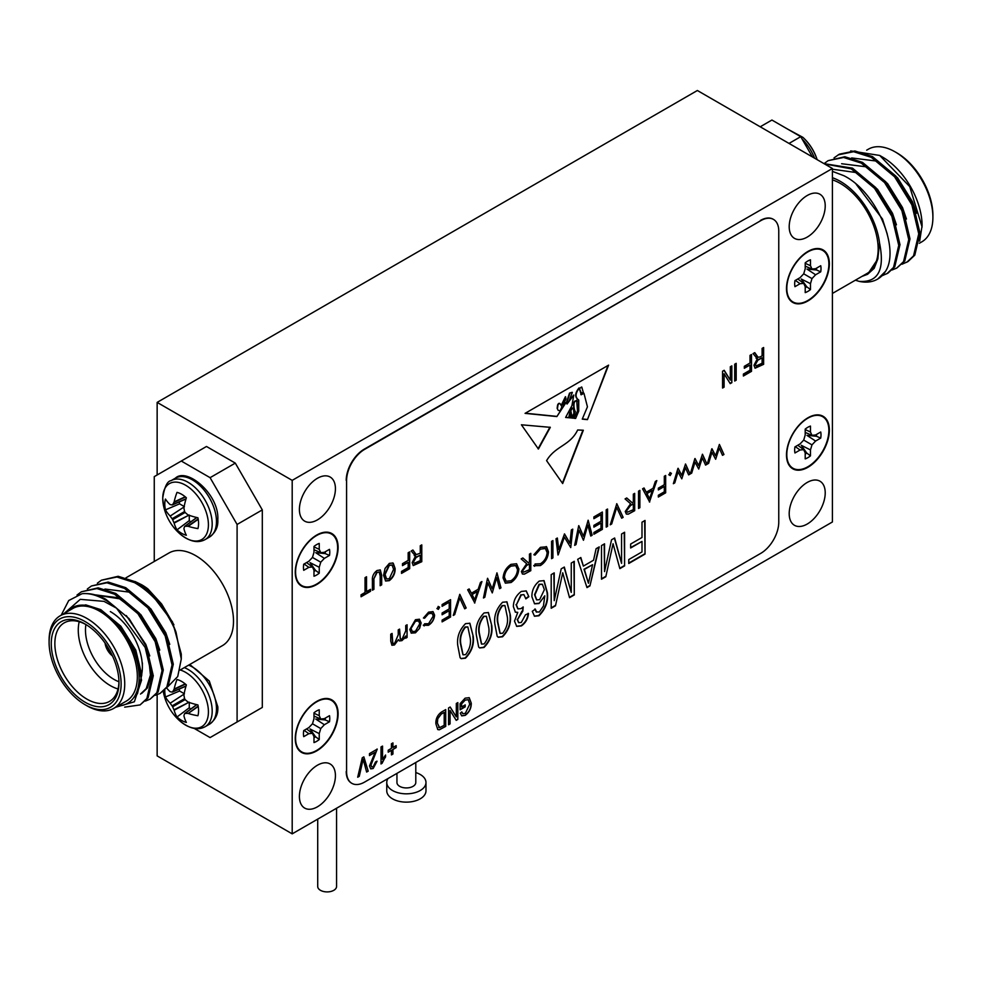 <?xml version="1.0" encoding="UTF-8"?>
<svg xmlns="http://www.w3.org/2000/svg" width="982" height="982" viewBox="0 0 982 982"><rect width="100%" height="100%" fill="white"/><g stroke="black" fill="none" stroke-linecap="round" stroke-linejoin="round"><path stroke-width="1.47" d="M415.791 772.576A19.603 11.318 180 0 1 420.235 774.491A19.603 11.318 180 0 1 425.979 782.507A19.603 11.318 180 0 1 413.864 792.965A19.603 11.318 180 0 1 392.505 790.51A19.603 11.318 180 0 1 386.761 782.507A19.603 11.318 180 0 1 387.988 778.554M425.979 782.507L425.979 790.817A19.603 11.318 180 0 1 413.864 801.275A19.603 11.318 180 0 1 392.505 798.82A19.603 11.318 180 0 1 386.761 790.817L386.761 782.507M415.791 762.511L415.791 782.507A9.427 5.438 180 0 1 409.973 787.527A9.427 5.438 180 0 1 399.699 786.349A9.427 5.438 180 0 1 396.949 782.507L396.949 773.386M817.134 159.649A51.506 51.506 0 0 0 802.895 137.345A32.296 18.646 60 0 1 817.098 159.636M919.336 243.266L921.828 241.83A53.482 30.872 -120 0 0 932.9 217.341L932.9 215.267A50.929 29.411 60 0 0 896.885 152.885L895.081 151.854A53.482 30.872 -120 0 0 868.346 149.203L866.676 150.172M861.889 276.433L867.585 274.297L877.847 258.917L879.504 242.8A56.023 32.345 -120 0 0 840.347 181.375A56.023 32.345 -120 0 0 832.417 177.73M832.417 171.371L843.661 175.618C876.275 191.306 900.42 248.495 885.531 271.302A63.67 36.764 60 0 1 877.577 279.134A63.67 36.764 60 0 1 859.213 281.38C878.227 282.693 884.991 269.841 879.504 242.8M919.655 241.191L922.098 225.664A56.023 32.345 60 0 0 882.474 157.046L879.712 155.451L850.682 150.909M922.098 227.026L909.7 186.58L879.712 155.451M882.082 275.758L888.035 273.094L894.786 266.699L899.991 244.665L893.117 215.672L875.809 187.611L852.462 168.131L824.045 163.65L828.121 160.655L843.599 157.464L861.226 163.086L884.561 182.566L901.881 210.614L908.743 239.608L903.538 261.642L896.787 268.049L892.086 269.989M886.783 273.818L893.534 267.411L898.739 245.39L891.877 216.396L874.557 188.335L851.222 168.855L824.487 163.896M902.09 264.207L908.043 261.543L914.794 255.148L919.999 233.115L913.125 204.121L895.817 176.06L872.47 156.58L854.856 150.97L839.377 154.162L834.025 157.881M906.791 262.268L913.542 255.86L918.747 233.839L911.885 204.845L894.565 176.785L871.23 157.304L853.603 151.694L838.125 154.886M896.787 268.049L904.79 260.917L909.995 238.896L903.121 209.903L885.813 181.842L862.466 162.361L844.851 156.739L828.121 160.655M832.417 179.853A53.482 30.872 60 0 1 840.347 183.45A53.482 30.872 60 0 1 875.281 230.586A53.482 30.872 60 0 1 867.081 273.438L832.417 293.446M877.81 278.998L885.531 271.302M855.359 280.201L859.213 281.38M932.9 217.341A53.482 30.872 -120 0 0 895.081 151.854L896.885 152.885M916.452 213.254L912.499 201.74L897.573 177.791L877.478 161.195L851.627 157.942M906.447 219.023L902.495 207.509L887.568 183.573L867.474 166.977L841.623 163.724M896.443 224.804L892.491 213.29L877.564 189.354L857.47 172.746L832.417 169.199M887.262 234.097L882.487 219.06L856.157 184.223M867.585 274.297L874.152 268.356L877.847 258.917M789.025 143.421L800.723 136.67L812.433 156.936M760.215 126.788L771.913 120.037L800.723 136.67M794.671 450.075A18.609 10.741 120 0 0 794.941 452.972L800.072 450.002L803.706 449.646L805.203 452.972L805.203 458.889A18.609 10.741 120 0 0 810.469 455.857L810.469 449.928L811.967 444.871L815.6 441.041L820.731 438.082A18.609 10.741 120 0 0 820.731 432.006L815.6 434.965L811.967 435.321L810.469 432.006L810.469 426.078A18.609 10.741 120 0 0 805.203 429.122L805.203 435.038L803.706 440.096L800.072 443.925L794.941 446.884A18.609 10.741 120 0 0 794.671 450.075M828.869 430.337A29.742 17.173 -60 0 1 809.131 465.971A29.742 17.173 -60 0 1 786.963 457.526A29.742 17.173 -60 0 1 786.803 454.629A29.742 17.173 -60 0 1 810.42 416.884A29.742 17.173 -60 0 1 828.869 430.337M810.469 449.928L801.238 445.288L806.738 453.033L810.469 455.857M806.738 453.033A17.308 9.992 -60 0 1 805.203 454.138M797.789 445.251L803.706 449.646M795.322 446.675L800.072 450.002M816.619 434.375A17.308 9.992 -60 0 1 816.41 436.253L806.958 435.37L815.6 441.041M816.41 436.253L820.731 438.082M803.706 440.096L811.967 444.871M805.203 429.551L810.469 432.006M805.203 432.399L811.967 435.321M303.45 733.763A18.609 10.741 120 0 0 303.72 736.647L308.851 733.689L312.472 733.333L313.982 736.647L313.982 742.576A18.609 10.741 120 0 0 319.236 739.532L319.236 733.615L320.746 728.558L324.367 724.728L329.498 721.758A18.609 10.741 120 0 0 329.498 715.682L324.367 718.652L320.746 719.008L319.236 715.682L319.236 709.765A18.609 10.741 120 0 0 313.982 712.797L313.982 718.726L312.472 723.783L308.851 727.613L303.72 730.571A18.609 10.741 120 0 0 303.45 733.763M337.636 714.024A29.742 17.173 -60 0 1 317.91 749.659A29.742 17.173 -60 0 1 295.742 741.214A29.742 17.173 -60 0 1 295.582 738.304A29.742 17.173 -60 0 1 319.199 700.571A29.742 17.173 -60 0 1 337.636 714.024M319.236 733.615L310.017 728.963L315.504 736.709L319.236 739.532M315.504 736.709A17.308 9.992 -60 0 1 313.982 737.826M306.556 728.926L312.472 733.333M304.089 730.35L308.851 733.689M325.386 718.063A17.308 9.992 -60 0 1 325.189 719.941L315.738 719.057L324.367 724.728M325.189 719.941L329.498 721.758M312.472 723.783L320.746 728.558M313.982 713.239L319.236 715.682M313.982 716.087L320.746 719.008M303.45 567.424A18.609 10.741 120 0 0 303.72 570.309L308.851 567.338L312.472 566.982L313.982 570.309L313.982 576.225A18.609 10.741 120 0 0 319.236 573.193L319.236 567.265L320.746 562.207L324.367 558.377L329.498 555.419A18.609 10.741 120 0 0 329.498 549.343L324.367 552.301L320.746 552.657L319.236 549.343L319.236 543.414A18.609 10.741 120 0 0 313.982 546.458L313.982 552.375L312.472 557.432L308.851 561.262L303.72 564.22A18.609 10.741 120 0 0 303.45 567.424M337.636 547.674A29.742 17.173 -60 0 1 317.91 583.308A29.742 17.173 -60 0 1 295.742 574.863A29.742 17.173 -60 0 1 295.582 571.966A29.742 17.173 -60 0 1 319.199 534.22A29.742 17.173 -60 0 1 337.636 547.674M319.236 567.265L310.017 562.625L315.504 570.37L319.236 573.193M315.504 570.37A17.308 9.992 -60 0 1 313.982 571.475M306.556 562.588L312.472 566.982M304.089 564.012L308.851 567.338M325.386 551.712A17.308 9.992 -60 0 1 325.189 553.59L315.738 552.706L324.367 558.377M325.189 553.59L329.498 555.419M312.472 557.432L320.746 562.207M313.982 546.888L319.236 549.343M313.982 549.736L320.746 552.657M794.696 283.798A18.609 10.741 120 0 0 794.954 286.683L800.084 283.724L803.718 283.368L805.215 286.683L805.215 292.611A18.609 10.741 120 0 0 810.481 289.58L810.481 283.651L811.979 278.593L815.612 274.764L820.743 271.805A18.609 10.741 120 0 0 820.743 265.729L815.612 268.687L811.979 269.043L810.481 265.729L810.481 259.8A18.609 10.741 120 0 0 805.215 262.845L805.215 268.761L803.718 273.818L800.084 277.648L794.954 280.606A18.609 10.741 120 0 0 794.696 283.798M828.882 264.06A29.742 17.173 -60 0 1 809.143 299.694A29.742 17.173 -60 0 1 786.975 291.249A29.742 17.173 -60 0 1 786.815 288.352A29.742 17.173 -60 0 1 810.445 250.606A29.742 17.173 -60 0 1 828.882 264.06M810.481 283.651L801.251 279.011L806.75 286.756L810.481 289.58M806.75 286.756A17.308 9.992 -60 0 1 805.215 287.861M797.801 278.974L803.718 283.368M795.334 280.398L800.084 283.724M816.631 268.098A17.308 9.992 -60 0 1 816.435 269.976L806.983 269.093L815.612 274.764M816.435 269.976L820.743 271.805M803.718 273.818L811.979 278.593M805.215 263.274L810.481 265.729M805.215 266.122L811.979 269.043M86.919 705.776L85.115 704.732A50.929 29.411 -120 0 0 121.13 683.938A50.929 29.411 -120 0 0 85.115 621.557A50.929 29.411 -120 0 0 49.1 642.351A50.929 29.411 -120 0 0 85.115 704.732L86.919 705.776A53.482 30.872 60 0 0 113.654 708.415A53.482 30.872 60 0 0 121.854 665.563A53.482 30.872 60 0 0 86.919 618.439A53.482 30.872 60 0 0 60.172 615.788A53.482 30.872 60 0 0 49.1 640.276L49.1 642.351M85.115 624.061L85.115 624.049A47.873 27.643 60 0 1 85.115 624.061A47.873 27.643 60 0 1 118.969 682.686A47.873 27.643 60 0 1 85.115 702.24A47.873 27.643 60 0 1 51.26 643.603A47.873 27.643 60 0 1 85.115 624.049M86.023 624.601A45.332 26.17 -120 0 0 64.247 622.846A45.332 26.17 -120 0 0 57.3 659.168A45.332 26.17 -120 0 0 86.919 699.123A45.332 26.17 -120 0 0 109.579 701.369A45.332 26.17 -120 0 0 118.957 681.631M110.328 611.577A45.332 26.17 60 0 1 142.378 667.097A45.332 26.17 60 0 1 141.752 674.02M118.024 688.971A45.332 26.17 60 0 1 110.328 685.608A45.332 26.17 60 0 1 79.211 621.729M85.925 624.54A40.237 23.237 -120 0 0 113.924 679.36A40.237 23.237 -120 0 0 118.957 681.754M141.506 584.671L147.901 588.93A56.023 32.345 60 0 0 141.654 584.756L135.074 581.528M61.166 615.26L68.728 600.53L82.022 593.729A63.67 36.764 60 0 1 104.927 599.732A63.67 36.764 60 0 1 116.527 608.177L103.982 601.365L80.279 599.339L64.063 613.554M117.914 705.96A56.023 32.345 -120 0 0 139.1 675.849A56.023 32.345 -120 0 0 115.041 621.704L134.387 649.826L141.555 680.158L134.35 701.786L115.68 707.249M113.654 708.415L126.261 701.148A53.482 30.872 -120 0 0 134.46 658.284A53.482 30.872 -120 0 0 99.526 611.16A53.482 30.872 -120 0 0 72.778 608.509L60.172 615.788M97.341 583.21L101.441 580.202L116.919 577.011L134.534 582.633C152.824 593.361 166.658 609.908 176.036 632.261A63.67 36.764 -120 0 0 149.718 591.79L172.55 621.987L181.277 654.061L181.277 659.045L176.036 632.261M101.441 580.202L118.171 576.287L135.786 581.909L149.718 591.79M82.022 593.729C89.681 592.944 97.599 594.773 105.774 599.241L129.121 618.709L146.428 646.77L153.29 675.763L148.098 697.797L140.095 704.916L124.653 707.15M77.026 595.043L81.432 591.753L96.911 588.562L114.526 594.184L137.873 613.664L155.181 641.725L162.042 670.718L156.85 692.74L150.099 699.147L145.385 701.087M81.432 591.765L98.163 587.837L115.778 593.459L139.125 612.94L156.433 641.001L163.294 669.994L158.102 692.015L150.099 699.147M87.337 588.979L91.436 585.984L106.915 582.792L124.53 588.402L147.877 607.883L165.185 635.943L172.046 664.937L166.854 686.97L160.103 693.366L155.389 695.305M91.436 585.984L108.167 582.068L125.782 587.69L149.129 607.158L166.437 635.219L173.298 664.213L168.106 686.246L160.103 693.366M116.527 608.177L145.176 647.494L152.038 676.488L146.846 698.521L140.095 704.916M180.025 670.105L222.423 645.628A53.482 30.872 -120 0 0 230.623 602.776A53.482 30.872 -120 0 0 195.676 555.64A53.482 30.872 -120 0 0 168.941 553.001L125.991 577.797M105.037 643.05A12.729 7.353 -120 0 0 112.488 655.939A12.729 7.353 -120 0 1 105.037 643.05M65.291 612.842L72.533 607.514C80.094 603.537 89.092 604.495 99.526 610.35L115.041 621.704M147.901 588.93L161.649 604.016L173.9 624.773M167.689 686.835L177.73 676.512L181.277 659.045M72.533 607.514L85.778 604.887L100.765 609.626L120.86 626.221L135.798 650.17L141.789 674.904L137.468 693.685L133.515 697.944M126.31 615.567L145.802 644.388L149.755 655.902M151.805 672.695L147.472 687.903L141.752 693.353M94.935 594.822L120.774 598.075L140.868 614.671L155.807 638.607L159.759 650.121M104.939 589.04L130.778 592.306L150.872 608.901L165.811 632.838L169.763 644.352M154.788 596.761L161.649 604.016M148.503 656.627L150.455 675.027L146.22 688.628L140.5 694.078M95.389 594.945L119.534 598.799L135.062 610.509M194.215 728.423L210.087 737.58L262.304 707.433L262.304 509.904L237.092 524.462L210.087 477.669L181.277 461.037L154.26 476.638L154.26 561.471M210.087 477.669L235.299 463.111L206.49 446.479L181.277 461.037M235.299 463.111L262.304 509.904M237.092 721.991L237.092 524.462M107.664 647.015A10.188 5.88 -120 0 0 110.365 651.68M188.826 515.194L173.961 522.67A51.039 40.925 -80.4 0 1 172.648 519.674L185.132 512.457A51.039 35.794 27.7 0 0 187.758 514.703L188.225 514.973A51.445 27.005 4.2 0 0 197.922 517.796A23.887 13.797 60 0 1 198.573 523.578A23.887 13.797 60 0 1 197.922 528.598A51.445 32.173 175.5 0 1 188.225 526.315L198.204 519.318M198.143 518.962L187.758 526.242A51.039 18.462 159.2 0 1 185.132 526.254L184.591 526.561A51.039 13.318 132.4 0 0 183.953 528.439L183.953 528.782A51.445 27.005 115.8 0 0 186.359 535.264A23.887 13.797 60 0 1 181.682 533.336A23.887 13.797 60 0 1 177.005 529.863A51.445 32.173 -55.5 0 1 174.133 523.111L189.182 515.01M162.742 498.39A32.296 18.646 60 0 1 185.573 485.206A32.296 18.646 60 0 1 208.417 524.756A32.296 18.646 60 0 1 179.105 533.128A51.506 51.506 0 0 1 163.675 506.405L163.675 506.405A32.296 18.646 60 0 1 162.742 498.39M184.591 526.561L196.842 517.539M185.193 496.769L174.133 501.912A51.445 32.173 -55.5 0 1 177.005 492.375A23.887 13.797 60 0 1 186.359 497.776A51.445 27.005 115.8 0 0 183.953 507.584L183.953 508.124A51.039 35.794 92.3 0 0 184.591 511.524L172.108 518.729L172.648 519.674M172.108 518.729A51.039 40.925 -159.6 0 1 170.168 516.078L184.076 506.945M184.407 506.724L170.168 516.078M169.874 515.71A51.445 32.173 175.5 0 1 165.455 509.854A23.887 13.797 60 0 1 164.792 504.073A23.887 13.797 60 0 1 165.455 499.052A51.445 27.005 4.2 0 0 169.874 504.38L170.168 504.552A51.039 13.318 -12.4 0 0 172.108 504.944L172.648 504.625L172.108 504.944M186.04 498.831L172.648 504.625A51.039 18.462 -39.2 0 1 173.961 502.354L185.475 497.002M185.132 512.457L184.591 511.524M184.027 506.417L179.583 503.852A19.615 11.33 60 0 1 179.252 501.925M179.583 503.852L165.455 509.854M190.778 521.872A19.615 11.33 60 0 1 189.268 520.62L177.005 529.863M189.268 520.62L189.268 515.501M198.204 706.451L188.225 713.448A51.445 32.173 -4.5 0 0 197.922 715.731A23.887 13.797 -120 0 0 198.573 710.71A23.887 13.797 -120 0 0 197.922 704.929A51.445 27.005 -175.8 0 1 188.225 702.118L187.758 701.848A51.039 35.794 -152.3 0 1 185.132 699.601L172.648 706.807A51.039 40.925 99.6 0 0 173.961 709.802L188.826 702.326M172.648 706.807L172.108 705.862L184.591 698.656A51.039 35.794 -87.7 0 1 183.953 695.256L183.953 694.716A51.445 27.005 -64.2 0 1 186.359 684.92A23.887 13.797 -120 0 0 181.682 681.459A23.887 13.797 -120 0 0 177.005 679.519A51.445 32.173 124.5 0 0 174.133 689.057L185.193 683.902M163.675 693.538L163.257 691.389A32.296 18.646 -120 0 0 163.675 693.538A51.506 51.506 0 0 0 179.105 720.272A32.296 18.646 -120 0 0 208.417 711.901A32.296 18.646 -120 0 0 180.222 669.982M188.225 713.448L198.143 706.095M196.842 704.683L185.132 713.386A51.039 18.462 -20.8 0 0 187.758 713.374M189.182 702.155L174.133 710.244A51.445 32.173 124.5 0 0 177.005 717.007A23.887 13.797 -120 0 0 186.359 722.408A51.445 27.005 -64.2 0 1 183.953 715.915L183.953 715.571A51.039 13.318 -47.6 0 1 184.591 713.705M184.076 694.09L170.168 703.222A51.039 40.925 20.4 0 0 172.108 705.862M170.168 703.222L184.407 693.869M164.816 690.088A23.887 13.797 -120 0 0 164.792 691.205A23.887 13.797 -120 0 0 165.455 696.987A51.445 32.173 -4.5 0 0 169.874 702.854M172.108 692.077L172.648 691.77L172.108 692.077A51.039 13.318 167.6 0 1 170.168 691.696L169.874 691.512A51.445 27.005 -175.8 0 1 166.744 688.063M185.475 684.135L173.961 689.499A51.039 18.462 140.8 0 0 172.648 691.77L186.04 685.976M184.591 698.656L185.132 699.601M179.252 689.069A19.615 11.33 -120 0 0 179.583 690.997L165.455 696.987M179.583 690.997L184.027 693.562M189.268 702.633L189.268 707.764A19.615 11.33 -120 0 0 190.778 709.016M189.268 707.764L177.005 717.007M559.765 403.528A1.706 0.994 120 0 0 559.605 403.393A1.706 0.994 120 0 0 558.746 403.479A1.706 0.994 120 0 0 557.555 405.308L557.125 408.267L558.193 410.402L560.182 410.771L561.925 406.72L560.182 403.823A1.706 0.994 120 0 0 559.961 403.602A1.706 0.994 120 0 0 559.114 403.688A1.706 0.994 120 0 0 557.923 405.517L557.481 408.475M336.556 808.247L336.556 886.464A9.427 5.438 180 0 1 330.738 891.496A9.427 5.438 180 0 1 320.476 890.318A9.427 5.438 180 0 1 317.714 886.464L317.714 819.135M807.928 467.285A30.307 17.492 120 0 0 829.36 430.165A30.307 17.492 120 0 0 807.928 417.792A30.307 17.492 120 0 0 803.313 421.033A30.307 17.492 120 0 0 786.999 449.29A30.307 17.492 120 0 0 807.928 467.285M807.928 300.934A30.307 17.492 120 0 0 829.36 263.814A30.307 17.492 120 0 0 807.928 251.441A30.307 17.492 120 0 0 803.313 254.682A30.307 17.492 120 0 0 786.999 282.951A30.307 17.492 120 0 0 807.928 300.934M316.695 584.548A30.307 17.492 120 0 0 338.115 547.428A30.307 17.492 120 0 0 316.695 535.055A30.307 17.492 120 0 0 312.08 538.308A30.307 17.492 120 0 0 295.766 566.565A30.307 17.492 120 0 0 316.695 584.548M316.695 750.899A30.307 17.492 120 0 0 338.115 713.779A30.307 17.492 120 0 0 316.695 701.406A30.307 17.492 120 0 0 312.08 704.646A30.307 17.492 120 0 0 295.766 732.903A30.307 17.492 120 0 0 316.695 750.899M807.204 524.044A25.471 14.705 120 0 0 823.849 501.606A25.471 14.705 120 0 0 819.945 481.192A25.471 14.705 120 0 0 807.204 482.457A25.471 14.705 120 0 0 790.571 504.895A25.471 14.705 120 0 0 794.475 525.309A25.471 14.705 120 0 0 807.204 524.044M317.407 806.823A25.471 14.705 120 0 0 334.052 784.385A25.471 14.705 120 0 0 330.148 763.984A25.471 14.705 120 0 0 317.407 765.236A25.471 14.705 120 0 0 300.774 787.687A25.471 14.705 120 0 0 304.678 808.088A25.471 14.705 120 0 0 317.407 806.823M807.204 237.104A25.471 14.705 120 0 0 823.849 214.653A25.471 14.705 120 0 0 819.945 194.252A25.471 14.705 120 0 0 807.204 195.516A25.471 14.705 120 0 0 790.571 217.955A25.471 14.705 120 0 0 794.475 238.356A25.471 14.705 120 0 0 807.204 237.104M317.407 519.883A25.471 14.705 120 0 0 334.052 497.444A25.471 14.705 120 0 0 330.148 477.031A25.471 14.705 120 0 0 317.407 478.295A25.471 14.705 120 0 0 300.774 500.734A25.471 14.705 120 0 0 304.678 521.147A25.471 14.705 120 0 0 317.407 519.883M419.633 628.32L415.447 632.825L411.286 633.144L409.789 629.511L415.447 619.716L419.424 619.237L421.131 622.956L419.633 628.32L415.447 632.825M438.168 606.397L439.605 607.22L438.353 609.38L437.1 608.668L438.353 606.495L439.605 607.22L438.353 606.495M439.42 607.109L438.353 609.38L437.1 608.668M459.809 594.331L466.155 607.993L464.707 608.828L459.711 598.063L454.703 614.609L453.267 615.444L459.809 594.331M496.978 572.874L500.98 587.887L499.58 588.697L496.647 577.686L492.277 592.919L487.796 582.878L484.838 597.203L483.463 598.001L487.514 578.337L492.215 588.869L496.978 572.874M530.796 553.345L530.796 570.677L524.388 574.139L522.461 574.04L521.368 571.487L526.683 563.717L521.172 558.905L522.841 557.936L528.353 562.76L529.445 562.121L529.445 554.13L530.796 553.345M552.915 540.579L552.915 557.899L551.577 558.684L551.577 541.352L552.915 540.579M588.169 520.227L592.171 535.239L590.771 536.049L587.837 525.039L583.468 540.26L578.987 530.231L576.029 544.556L574.654 545.354L578.705 525.689L583.406 536.221L588.169 520.227M607.551 509.032L607.551 526.352L606.213 527.138L606.213 509.805L607.551 509.032M634.679 493.369L634.679 510.701L628.284 514.163L626.344 514.065L625.252 511.512L630.579 503.741L625.068 498.917L626.725 497.96L632.236 502.772L633.341 502.146L633.341 494.142L634.679 493.369M649.691 502.035L642.572 488.815L644.032 487.968L646.254 492.24L653.055 488.312L655.338 481.45L656.811 480.591L649.409 501.986M669.994 472.551L671.43 473.373L670.178 475.546L668.926 474.822L670.178 472.649L671.43 473.373L670.178 472.649M671.246 473.275L670.178 475.546L668.926 474.822M702.474 454.224L707.015 464.265L705.579 465.1L702.302 457.882L698.73 469.052L694.998 462.105L691.696 473.115L690.285 473.925L694.863 458.619L698.656 465.542L702.474 454.224M362.284 757.76L363.843 756.864L368.201 771.165L366.642 772.061L363.144 759.233L359.265 776.32L357.693 777.228L362.284 757.76M381.028 763.984L381.028 746.946L382.538 746.074L382.538 759.393L385.558 755.023L385.558 756.987L381.028 763.984M441.421 712.073L445.718 709.593L445.718 726.41L439.298 729.81L437.8 729.589L435.885 723.771C435.627 718.947 437.469 715.043 441.421 712.073M461.614 706.966L465.21 704.892L465.21 706.856L460.104 709.814L460.104 703.652L465.1 698.177L469.212 697.686L471.262 703.173C471.348 708.206 469.335 712.269 465.21 715.375L461.724 715.866L460.288 713.19L461.798 711.889L462.804 713.705L465.345 713.337L469.752 704.119L468.279 699.724L465.198 700.092L461.614 703.885L461.614 706.966L461.614 703.885M538.418 449.007L550.313 427.342L521.405 424.789L538.418 449.007M570.37 417.927L571.757 415.386L570.702 410.194L571.389 415.177L570.37 417.927L569.67 417.853L570.1 412.145L568.713 417.755L565.62 417.448L571.929 405.627L573.783 395.071L567.093 404.032L565.951 402.645L556.88 416.564L525.075 413.361L608.582 365.144L587.445 419.645L582.265 419.118L587.445 406.83L583.959 393.291L581.209 394.776L579.294 388.197C575.182 393.438 575.01 397.391 578.754 400.042L578.754 411.065L575.636 418.455L573.758 418.258L577.514 411.274L576.68 400.153M577.907 399.637L578.754 400.042M577.195 401.38C572.494 399.281 573.844 409.801 575.403 411.642L572.629 418.148L571.549 418.037L573.918 413.336L573.537 409.285L572.506 408.046L571.058 410.402M373.921 579.638L373.921 589.335L372.411 590.207L372.411 580.522C372.043 576.434 373.59 573.095 377.027 570.505L380.292 569.953L381.679 575.17L381.679 584.855L380.169 585.726L380.169 576.041L379.224 572.089L377.137 572.396L373.565 579.429L373.921 589.335M408.168 552.743L409.678 551.872L409.678 568.688L401.54 573.39L401.54 571.414L408.168 567.596L408.168 562.355L402.485 565.632L402.485 563.668L408.168 560.391L408.168 552.743M730.326 366.74L731.836 365.869L731.836 382.685L730.227 383.618L724.09 373.761L724.09 387.166L722.568 388.037L722.568 371.221L724.188 370.288L730.326 380.132L730.326 366.74M750.003 355.386L751.512 354.514L751.512 371.331L743.386 376.02L743.386 374.056L750.003 370.239L750.003 364.997L744.331 368.275L744.331 366.311L750.003 363.033L750.003 355.386M465.517 623.656L469.875 623.263L473.25 636.434C474.245 644.56 471.655 651.815 465.48 658.186L461.172 658.664L460.116 657.731L457.747 645.383C456.753 637.257 459.343 630.014 465.517 623.656M502.6 602.248L506.958 601.856L510.333 615.027C511.327 623.153 508.737 630.407 502.563 636.778L498.242 637.257L497.199 636.324L494.818 623.975C493.836 615.849 496.426 608.607 502.6 602.248M534.945 608.926L536.172 611.872L539.351 612.044L543.451 606.004L544.789 595.841L538.995 603.513L534.601 603.82L531.9 596.737C531.778 590.489 534.22 585.272 539.253 581.086L544.053 580.644L547.416 592.76C548.459 601.365 545.648 609.024 538.971 615.763L534.515 616.242L532.281 611.32L535.3 609.135L536.638 612.154M596.099 548.705L599.241 546.888L589.937 585.898L586.99 587.604L577.686 559.335L580.828 557.518L583.369 566.098L593.558 560.219L596.099 548.705M641.995 522.203L645.027 520.448L645.027 554.093L628.762 563.484L628.762 559.556L641.995 551.909L641.995 541.426L630.653 547.981L630.653 544.04L641.995 537.485L641.995 522.203M364.592 782.089L760.755 553.357A25.471 14.705 120 0 0 778.763 522.178L778.763 231.065A25.471 14.705 120 0 0 773.485 219.416A25.471 14.705 120 0 0 760.755 220.668L364.592 449.388A25.471 14.705 120 0 0 346.585 480.579L346.585 771.692A25.471 14.705 120 0 0 351.851 783.341A25.471 14.705 120 0 0 364.592 782.089M621.569 533.999L624.601 532.244L624.601 565.89L619.863 568.627L613.05 543.746L605.808 576.741L601.512 579.208L601.512 545.575L604.544 543.832L604.544 571.598L611.54 539.793L614.634 538.001L621.569 563.361L621.569 533.999M571.254 563.054L574.274 561.299L574.274 594.945L569.535 597.67L562.735 572.801L555.481 605.796L551.197 608.263L551.197 574.63L554.229 572.874L554.229 600.653L561.213 568.836L564.319 567.056L571.254 592.404L571.254 563.054M521.319 591.434L526.266 590.943L528.868 596.688L525.849 598.873L523.934 594.662L521.282 594.957L516.385 604.814L517.98 608.901L521.111 608.595L523.197 606.925L522.817 611.111L517.526 619.581L518.754 622.711L521.282 622.478L525.468 614.818L528.5 613.505C527.948 618.82 525.566 622.956 521.368 625.927L516.728 626.381L514.494 621.127L517.772 612.375L515.403 612.191L513.365 606.606C513.512 600.346 516.164 595.288 521.319 591.434M484.052 612.952L488.422 612.559L491.798 625.73C492.792 633.856 490.19 641.111 484.016 647.482L479.707 647.96L478.664 647.028L476.282 634.679C475.3 626.553 477.89 619.311 484.052 612.952M762.106 348.389L763.628 347.518L763.628 364.334L755.121 368.201L753.98 365.279L757.38 358.663L753.034 353.63L754.753 352.636L758.079 357.276L760.178 356.932L762.106 355.815L762.106 348.389M734.683 364.224L736.193 363.352L736.193 380.181L734.683 381.053L734.683 364.224M420.271 545.747L421.781 544.875L421.781 561.704L413.275 565.558L412.133 562.637L415.546 556.021L411.188 551L412.906 550.006L416.245 554.634L420.271 553.185L420.271 545.747M392.775 562.907L395.108 568.468C395.28 573.365 393.365 577.428 389.326 580.657L385.631 581.013L383.569 575.329L385.054 568.431L389.338 563.386L392.96 563.005M365.034 577.649L366.544 576.765L366.544 591.63L370.521 589.335L370.521 591.299L361.057 596.761L361.057 594.797L365.034 592.502L365.034 577.649M546.581 460.632C555.505 445.668 570.014 445.853 577.674 429.981L583.333 430.239L562.674 483.549L546.581 460.632M456.311 703.48L457.833 702.596L457.833 719.425L456.213 720.346L450.075 710.489L450.075 723.894L448.553 724.777L448.553 707.948L450.173 707.015L456.311 716.86L456.311 703.48M391.425 743.779L392.947 742.908L392.947 747.486L396.163 745.633L396.163 747.597L392.947 749.462L392.947 754.041L391.425 754.913L391.425 750.334L388.209 752.187L388.209 750.223L391.425 748.37L391.425 743.779M375.161 752.298L369.478 755.575L369.478 753.611L377.235 749.131L371 765.088L371.724 766.881L373.234 766.733L375.541 761.909L377.051 761.246L373.172 768.513L370.717 768.894L369.478 765.935L375.161 752.298L369.478 755.367M719.413 444.453L723.955 454.494L722.507 455.329L719.241 448.111L715.657 459.281L711.925 452.334L708.623 463.344L707.212 464.155L711.79 448.848L715.583 455.771L719.413 444.453M685.546 464.007L690.088 474.048L688.64 474.883L685.375 467.653L681.79 478.835L678.071 471.876L674.769 482.886L673.357 483.709L677.936 468.402L681.717 475.325L685.546 464.007M665.661 475.484L665.661 492.817L658.345 497.039L658.345 495.259L664.311 491.81L664.311 486.483L658.345 489.932L658.345 488.152L664.311 484.703L664.311 476.258L665.661 475.484M639.871 490.374L639.871 507.694L638.533 508.48L638.533 491.147L639.871 490.374M616.794 503.705L623.14 517.367L621.692 518.189L616.696 507.424L611.688 523.971L610.252 524.805L616.794 503.705M602.359 512.027L602.359 529.359L593.901 534.245L593.901 532.465L601.009 528.353L601.009 523.025L593.901 527.138L593.901 525.358L601.009 521.246L601.009 514.58L593.901 518.692L593.901 516.913L602.359 512.027M571.377 529.912L572.739 529.138L570.751 547.6L564.368 537.08L557.985 554.977L555.996 538.799L557.346 538.013L558.783 549.65L564.503 533.889L569.941 543.242L571.377 529.912M535.055 563.999L540.505 563.742C544.531 561.09 546.741 557.359 547.146 552.559L545.378 548.508L540.407 549.134L535.055 555.112L533.877 554.756L540.407 547.355L546.593 546.814L548.496 551.896C548.017 557.788 545.329 562.342 540.419 565.558L533.877 565.718L535.448 564.294M534.601 566.295L533.877 565.718M546.201 546.557L548.496 551.896M518.864 568.823C518.459 574.617 515.869 579.184 511.07 582.51L505.374 583.148L503.091 578.017C503.521 572.199 506.135 567.645 510.959 564.355L516.593 563.766L518.68 568.713C518.275 574.519 515.685 579.073 510.898 582.4L511.07 582.51M474.809 602.997L467.69 589.777L469.151 588.93L471.372 593.214L478.173 589.286L480.456 582.412L481.929 581.565L474.539 602.948M450.566 599.671L450.566 616.991L442.109 621.876L442.109 620.108L449.216 615.996L449.216 610.657L442.109 614.769L442.109 612.989L449.216 608.889L449.216 602.224L442.109 606.336L442.109 604.556L450.566 599.671M424.568 623.779L428.557 623.705L433.258 616.033L431.982 613.259L428.557 613.713L424.568 618.23L423.438 618.034L428.569 612.142L433.025 611.602L434.596 615.113C434.191 619.544 432.141 622.944 428.459 625.313L423.438 625.239L424.961 624.086M424.187 625.939L423.438 625.239M407.088 624.773L407.088 637.428L405.738 638.214L405.738 636.005L401.957 640.62L399.404 640.939L398.471 639.577L394.445 644.953L391.916 645.26L390.738 641.074L390.738 634.212L392.088 633.427L392.812 643.505L394.678 643.259L398.238 634.802L398.238 629.879L399.588 629.106L400.361 639.159L402.19 638.926L405.738 630.874L405.738 625.546L407.088 624.773M292.194 480.37L292.194 833.853L832.417 521.97L832.417 168.487L292.194 480.37L157.145 402.399L157.145 474.969M346.585 480.579L346.585 771.692M346.216 480.37A25.471 14.705 -60 0 1 364.224 449.179L364.592 449.388M760.755 220.668L364.224 449.179M760.387 220.459A25.471 14.705 -60 0 1 773.129 219.207A25.471 14.705 -60 0 1 773.3 219.305M351.679 783.243A25.471 14.705 -60 0 1 351.495 783.133A25.471 14.705 -60 0 1 346.216 771.484M157.145 694.753L157.145 755.882L292.194 833.853M832.417 168.487L697.367 90.504L157.145 402.399M644.671 520.656L645.027 554.093M644.671 553.885L628.762 563.067M630.653 547.563L641.995 541.426M624.233 532.453L624.601 565.89M624.233 565.681L619.765 568.259M605.808 576.741L613.05 543.746M605.44 576.532L601.512 578.803M604.188 544.028L604.544 571.598M614.376 538.148L621.569 563.361M598.774 547.158L589.937 585.898M589.581 585.689L586.88 587.248M580.571 557.666L583.369 566.098M592.563 564.724L584.008 569.241L588.463 583.247L592.563 564.724L584.376 569.45L588.463 583.247M573.918 561.508L574.274 594.945M573.918 594.736L569.437 597.314M555.481 605.796L562.735 572.801M555.125 605.587L551.197 607.846M553.86 573.083L554.229 600.653M564.049 567.203L571.254 592.404M543.868 580.546L547.048 592.551C548.103 601.156 545.28 608.815 538.615 615.554L538.971 615.763M538.615 615.554L534.343 616.131M538.995 603.513L544.789 595.841M538.639 603.304L534.417 603.709M542.199 584.216L539.044 584.278L534.564 594.662L536.516 599.806M539.609 599.671L544.384 589.666L542.383 584.315L539.413 584.486L534.932 594.871L536.7 599.916L539.609 599.671M526.082 590.845L528.868 596.688M528.512 596.479L525.775 598.455M523.75 594.564L521.282 594.957M520.914 594.748L516.385 604.814M516.029 604.605L517.809 608.791M522.78 607.318L522.817 611.111M522.007 611.111L517.526 619.581M517.158 619.372L518.582 622.6M528.132 613.296C527.58 618.611 525.21 622.748 521 625.718L521.368 625.927M521 625.718L516.544 626.27M515.219 612.081L517.772 612.375M506.773 601.757L510.333 615.027M509.977 614.818C510.971 622.944 508.369 630.198 502.195 636.569L502.563 636.778M502.195 636.569L498.07 637.146M504.773 605.501L502.146 605.587C498.144 610.779 496.585 616.266 497.493 622.036L499.985 633.304M502.686 633.218C506.663 628.026 508.197 622.551 507.301 616.782L504.944 605.587L502.502 605.796C498.5 610.988 496.953 616.463 497.849 622.244L500.157 633.415L502.686 633.218M488.238 612.461L491.798 625.73M491.43 625.522C492.424 633.648 489.834 640.902 483.66 647.273L484.016 647.482M483.66 647.273L479.535 647.85M486.225 616.205L483.61 616.291C479.609 621.483 478.05 626.97 478.946 632.739L481.45 644.008M484.151 643.922C488.115 638.73 489.662 633.243 488.766 627.486L486.409 616.291L483.966 616.5C479.965 621.692 478.418 627.167 479.314 632.948L481.622 644.118L484.151 643.922M469.703 623.165L473.25 636.434M472.894 636.226C473.889 644.352 471.299 651.606 465.124 657.977L465.48 658.186M465.124 657.977L460.988 658.554M467.69 626.909L465.063 626.995C461.061 632.187 459.515 637.662 460.411 643.443L462.903 654.712M465.603 654.626C469.58 649.433 471.127 643.947 470.231 638.19L467.874 626.995L465.431 627.203C461.43 632.396 459.871 637.87 460.767 643.652L463.074 654.822L465.603 654.626M763.26 347.726L763.628 364.334M763.26 364.126L754.949 368.078M756.066 358.221L757.38 358.663M754.581 352.734L757.908 357.166M755.133 364.187L756.115 365.942L762.106 363.242L762.106 357.792L758.202 359.633L755.133 364.187L755.931 365.807M758.202 359.633L755.489 364.396M762.106 357.792L758.558 359.842M751.156 354.723L751.512 371.331M751.156 371.122L743.386 375.615M744.331 367.857L750.003 364.997M735.837 363.561L736.193 380.181M735.837 379.973L734.683 380.635M731.48 366.077L731.836 382.685M731.48 382.477L730.043 383.311M724.09 387.166L724.09 373.761M723.722 386.957L722.568 387.62M724.016 370.386L730.326 380.132M421.425 545.084L421.781 561.704M421.425 561.495L413.103 565.436M414.232 555.579L415.546 556.021M412.747 550.092L416.061 554.523M413.287 561.544L414.269 563.3L420.271 560.612L420.271 555.149L416.356 556.99L413.287 561.544L414.097 563.165M416.356 556.99L413.655 561.753M420.271 555.149L416.724 557.199M409.322 552.08L409.678 568.688M409.322 568.48L401.54 572.972M402.485 565.215L408.168 562.355M393.279 563.337L395.108 568.468M394.752 568.259C394.924 573.157 392.996 577.22 388.97 580.448L389.326 580.657M388.97 580.448L385.46 580.902M391.904 565.018L388.995 565.141L384.723 574.298L386.417 578.828M389.314 578.693L393.598 569.315L392.088 565.104L389.351 565.35L385.079 574.507L386.589 578.938L389.314 578.693M373.565 589.126L372.411 589.789M380.095 569.855L381.323 574.961L381.679 584.855M381.323 584.646L380.169 585.309M379.04 572.003L377.137 572.396M376.781 572.199L373.565 579.429M366.188 576.974L366.544 591.63M370.153 589.544L370.521 591.299M370.153 591.09L361.057 596.344M566.7 402.239L568.627 402.043L572.346 392.383L569.523 393.119L572.138 392.321M573.574 395.132L566.921 403.897M565.779 402.583L556.88 416.564M556.524 416.356L525.333 413.213M587.445 419.645L608.018 365.476M587.089 419.437L582.326 418.958M580.841 394.568L583.959 393.291M578.398 399.834C574.642 397.182 574.826 393.23 578.938 387.988L579.294 388.197M578.398 399.907L578.754 411.065M578.398 410.857L575.636 418.455M575.28 418.246L573.844 418.099M576.839 401.172C572.125 399.073 573.488 409.592 575.047 411.433L575.403 411.642M572.629 418.148L575.047 411.433M572.273 417.939L571.647 417.878M570.702 410.194L572.322 407.972M569.904 412.096L568.713 417.755M568.345 417.546L565.706 417.276M579.896 389.78L581.332 393.033L583.333 392.518L581.786 387.08L579.896 388.246L579.54 389.572L581.16 392.91M581.602 386.994L579.896 388.246M557.125 408.267L558.193 410.402M565.951 398.938L565.595 396.802L561.618 404.965L562.993 405.087L565.951 398.938M565.411 396.716L561.458 404.842M579.54 388.037L579.54 389.572M566.504 402.166L569.523 393.119M566.86 402.375L569.891 393.328M562.379 483.144L582.903 430.226M538.062 448.799L549.957 427.133M465.026 705.002L465.21 706.856M465.026 706.758L460.104 709.605M469.126 697.637L471.262 703.173M471.078 703.075C471.176 708.096 469.151 712.171 465.026 715.277L465.21 715.375M465.026 715.277L461.638 715.804M461.675 711.987L462.718 713.644M468.193 699.675L465.198 700.092M465.014 699.994L461.43 703.775M457.649 702.707L457.833 719.425M457.649 719.315L456.127 720.199M450.075 723.894L450.075 710.489M449.891 723.795L448.553 724.569M450.1 707.065L456.311 716.86M445.546 709.691L445.718 726.41M445.546 726.312L439.298 729.81M439.114 729.7L437.702 729.528M437.223 722.813L439.592 727.65L444.208 725.317L444.208 712.429L441.434 713.828L437.8 718.37L437.223 722.813L439.408 727.552M439.592 727.65L438.696 727.404M437.8 718.37L437.395 722.924M441.434 713.828L437.972 718.48M444.208 712.429L441.605 713.926M392.763 743.006L392.947 747.486M395.979 745.743L396.163 747.597M395.979 747.498L392.947 749.462M392.763 749.352L392.947 754.041M392.763 753.943L391.425 754.704M388.209 751.979L391.425 750.334M382.354 746.173L382.538 759.393M385.386 755.232L385.558 756.987M385.386 756.889L382.01 763.419M381.826 763.309L381.028 763.775M377.063 749.021L371 765.088M370.815 764.99L371.638 766.832M376.867 761.148L373.172 768.513M372.988 768.415L370.631 768.832M363.721 756.938L368.201 771.165M368.029 771.066L366.593 771.889M359.265 776.32L363.144 759.233M359.093 776.222L357.755 776.995M719.303 444.515L723.955 454.494M723.771 454.384L722.433 455.169M715.657 459.281L719.241 448.111M708.623 463.344L711.925 452.334M708.452 463.234L707.286 463.909M711.975 448.749L715.583 455.771M702.376 454.285L707.015 464.265M706.844 464.167L705.493 464.94M698.73 469.052L702.302 457.882M691.696 473.115L694.998 462.105M691.512 473.005L690.358 473.68M695.047 458.52L698.656 465.542M685.436 464.069L690.088 474.048M689.904 473.938L688.566 474.711M681.79 478.835L685.375 467.653M674.769 482.886L678.071 471.876M674.585 482.788L673.431 483.451M678.12 468.291L681.717 475.325M669.994 475.435L668.742 474.711M665.477 475.595L665.661 492.817M665.477 492.706L658.345 496.831M658.345 489.723L664.311 486.483M643.934 488.029L646.254 492.24M656.541 480.75L649.507 501.925M652.33 490.509L646.782 493.504L649.605 498.696L652.33 490.509L646.966 493.615L649.605 498.696M639.699 490.472L639.871 507.694M639.699 507.596L638.533 508.271M634.507 493.467L634.679 510.701M634.507 510.591L628.284 514.163M628.099 514.052L626.258 514.016M626.688 497.984L632.236 502.772M626.418 510.628L627.302 512.236L633.341 509.695L633.341 503.926L630.407 505.374L626.418 510.628L627.216 512.187M633.341 503.926L630.591 505.485L626.602 510.726M616.684 503.754L623.14 517.367M622.956 517.256L621.618 518.03M611.688 523.971L616.696 507.424M611.516 523.86L610.325 524.548M607.379 509.13L607.551 526.352M607.379 526.254L606.213 526.929M602.187 512.138L602.359 529.359M602.187 529.249L593.901 534.036M593.901 526.929L601.009 523.025M593.901 518.484L601.009 514.58M588.046 520.3L592.171 535.239M591.986 535.141L590.722 535.865M583.468 540.26L587.837 525.039M576.029 544.556L578.987 530.231M575.857 544.458L574.703 545.12M578.791 525.64L583.406 536.221M572.531 529.249L570.751 547.6M558.181 554.867L564.368 537.08M557.187 538.111L558.783 549.65M564.417 533.938L569.941 543.242M552.743 540.677L552.915 557.899M552.743 557.801L551.577 558.476M548.312 551.786C547.833 557.678 545.145 562.244 540.235 565.46L540.419 565.558M540.235 565.46L533.692 565.62M545.28 548.459L540.407 549.134M540.235 549.024L535.055 555.112M534.871 555.002L533.889 554.72M530.611 553.455L530.796 570.677M530.611 570.567L524.388 574.139M524.216 574.028L522.375 573.991M522.805 557.96L528.353 562.76M522.534 570.603L523.406 572.224L529.445 569.67L529.445 563.901L526.524 565.362L522.534 570.603L523.32 572.162M529.445 563.901L526.696 565.46L522.719 570.714M510.898 582.4L505.276 583.099M516.507 563.717L518.68 568.713M515.636 565.571L510.824 566C506.835 568.639 504.65 572.346 504.257 577.134L506.135 581.221M504.441 577.244L506.221 581.27L511.008 580.767C514.961 578.079 517.133 574.36 517.514 569.609L515.734 565.62L511.008 566.111C507.019 568.75 504.822 572.457 504.441 577.244L504.257 577.134M496.855 572.948L500.98 587.887M500.795 587.788L499.531 588.513M492.277 592.919L496.647 577.686M484.838 597.203L487.796 582.878M484.666 597.105L483.512 597.768M487.6 578.288L492.215 588.869M469.052 588.991L471.372 593.214M481.659 581.712L474.625 602.899M477.448 591.483L471.9 594.466L474.723 599.671L477.448 591.483L472.084 594.576L474.723 599.671M459.699 594.392L466.155 607.993M465.971 607.895L464.633 608.668M454.703 614.609L459.711 598.063M454.531 614.499L453.34 615.186M450.394 599.769L450.566 616.991M450.394 616.892L442.109 621.667M442.109 614.56L449.216 610.657M442.109 606.127L449.216 602.224M438.168 609.282L436.916 608.558M432.927 611.553L434.425 615.014C434.007 619.433 431.97 622.833 428.287 625.215L428.459 625.313M428.287 625.215L423.267 625.141M431.896 613.21L428.557 613.713M428.373 613.603L424.568 618.23M424.384 618.132L423.475 617.96M415.276 632.727L411.102 633.046M419.326 619.176L421.131 622.956M420.959 622.858L419.449 628.21M418.442 620.857L415.276 621.164L410.955 628.615L412.317 631.5M411.127 628.726L412.403 631.549L415.46 631.266L419.793 623.73L418.528 620.906L415.46 621.275L410.955 628.615M406.904 624.871L407.088 637.428M406.904 637.33L405.738 638.005M404.216 638.668L405.738 636.005M404.044 638.558L401.957 640.62M401.785 640.51L399.318 640.878M394.445 644.953L398.471 639.577M394.273 644.843L391.83 645.199M391.904 633.537L392.726 643.456M399.404 629.204L400.275 639.098M791.676 131.441A34.026 19.64 60 0 1 793.873 132.595A34.026 19.64 60 0 1 796.083 133.982M802.061 138.978A34.026 19.64 60 0 1 814.581 158.188M163.675 506.405L162.717 498.107C164.473 486.876 167.271 481.057 171.114 480.64A34.026 19.64 60 0 1 188.127 482.322A34.026 19.64 60 0 1 212.186 523.995A34.026 19.64 60 0 1 205.14 539.572L209.424 537.093A34.026 19.64 60 0 0 216.47 521.516A34.026 19.64 60 0 0 192.411 479.854A34.026 19.64 60 0 0 175.397 478.16C186.789 467.039 219.367 494.241 217.82 519.638C218.311 526.818 215.5 532.649 209.424 537.093M189.772 664.483L209.301 681.042L217.82 706.77C218.311 713.963 215.5 719.781 209.424 724.237L205.14 726.705A34.026 19.64 -120 0 0 212.186 711.128A34.026 19.64 -120 0 0 188.127 669.466A34.026 19.64 -120 0 0 184.321 667.625M209.424 724.237A34.026 19.64 -120 0 0 216.47 708.66A34.026 19.64 -120 0 0 192.411 666.987A34.026 19.64 -120 0 0 188.618 665.145M787.785 129.194L802.895 137.345M142.378 662.936L142.378 667.097M171.114 480.64L175.397 478.16M205.14 539.572C197.603 543.635 188.937 541.487 179.105 533.128M185.991 499.016L172.353 504.908M196.658 517.502L184.739 526.352M205.14 726.705C197.603 730.78 188.937 728.632 179.105 720.272M185.991 686.148L172.353 692.052M196.658 704.634L184.739 713.497"/></g></svg>
